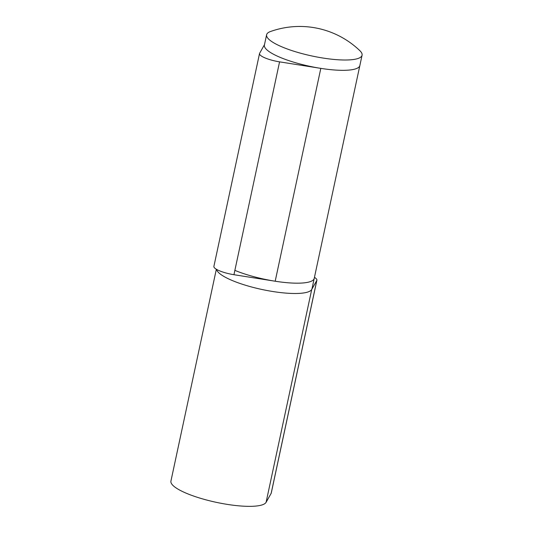 <?xml version="1.0" encoding="UTF-8"?>
<svg xmlns="http://www.w3.org/2000/svg" width="533" height="533" viewBox="0 0 533 533"><rect width="100%" height="100%" fill="white"/><g stroke="black" fill="none" stroke-linecap="round" stroke-linejoin="round"><path stroke-width="0.8" d="M314.443 277.367A17.356 4.004 -167.9 0 1 316.902 280.191A17.356 4.004 -167.9 0 1 316.802 280.465L311.725 289.466A48.816 11.266 -167.9 0 1 262.576 289.619A48.816 11.266 -167.9 0 1 216.558 269.378A48.816 11.266 -167.9 0 0 262.109 289.519A48.816 11.266 -167.9 0 0 311.598 289.666A48.816 11.266 -167.9 0 0 312.018 288.699L359.862 65.526A48.816 11.266 -167.9 0 1 320.819 68.371L279.572 61.855A17.356 4.004 -167.9 0 1 259.518 53.567L213.886 266.42A17.356 4.004 12.1 0 0 233.94 274.708L275.188 281.224A48.816 11.266 12.1 0 0 314.23 278.379A48.816 11.266 -167.9 0 1 313.81 279.345A48.816 11.266 -167.9 0 1 283.036 282.29A48.816 11.266 -167.9 0 1 234.873 270.371M259.518 53.567A17.356 4.004 -167.9 0 1 259.618 53.3L264.488 44.665M216.345 269.245L170.926 481.086A48.816 11.266 12.1 0 0 214.579 501.959A48.816 11.266 12.1 0 0 266.094 502.313L271.17 493.318A17.356 4.004 12.1 0 0 271.27 493.045L316.902 280.191M267.033 33.779A48.816 11.266 -167.9 0 1 270.431 31.547A86.779 86.779 0 0 1 359.902 50.728A48.816 11.266 -167.9 0 1 362.074 55.205A48.816 11.266 -167.9 0 1 311.985 55.992A48.816 11.266 -167.9 0 1 266.613 34.745A48.816 11.266 -167.9 0 1 267.033 33.779M362.074 55.205L359.862 65.526A48.816 11.266 -167.9 0 1 309.773 66.312A48.816 11.266 -167.9 0 1 264.401 45.065L266.613 34.745M320.819 68.371L275.188 281.224M233.94 274.708L279.572 61.855M266.094 502.313L311.725 289.466M271.17 493.318L316.802 280.465"/></g></svg>
